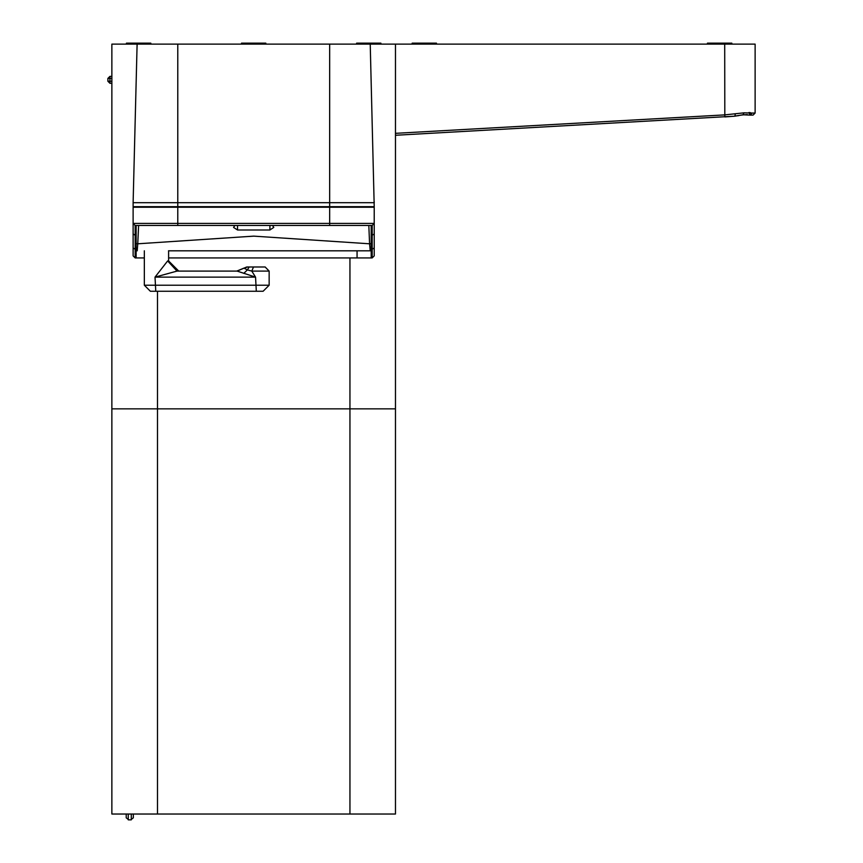 <?xml version="1.0" encoding="UTF-8"?>
<svg xmlns="http://www.w3.org/2000/svg" width="863" height="863" viewBox="0 0 863 863"><rect width="100%" height="100%" fill="white"/><g stroke="black" fill="none" stroke-linecap="round" stroke-linejoin="round"><path stroke-width="1.29" d="M137.066 46.063L137.12 44.164L370.27 44.164L374.229 206.732L133.15 206.732L133.15 202.686L177.724 202.686L177.724 207.239L374.229 207.239L374.229 255.869L374.229 223.452L372.201 225.48L135.178 225.48L135.178 257.886L136.192 257.886L136.192 235.836L133.15 233.938L133.15 223.452L133.15 255.869L133.15 233.938M374.208 201.737L374.229 202.686L177.724 202.686L177.724 44.164M157.465 813.982L157.465 408.814L111.877 408.814L111.877 813.982L395.502 813.982L395.502 408.814L111.877 408.814L111.877 44.164L137.12 44.164L133.15 202.686M272.46 225.48L273.819 227.347L269.892 229.979L269.892 225.48M237.487 225.48L237.487 229.979L233.56 227.347L234.919 225.48M237.487 229.979L269.892 229.979M138.576 225.48L137.778 243.765L253.69 236.182L369.612 243.765L368.803 225.48M168.522 250.799L370.173 250.799L371.187 250.669L370.173 250.799L369.612 243.765L371.187 243.69M371.187 225.48L371.187 257.886L357.023 257.886L357.023 250.799L168.609 250.799L168.609 260.928L178.738 271.058M136.192 225.48L136.192 235.836M136.192 243.69L137.778 243.765L137.206 250.799L136.192 250.799M133.15 223.452L177.724 223.452L177.724 207.239L133.15 207.239L133.15 223.452L135.178 225.48M371.187 257.886L372.201 257.886L374.229 255.869L372.201 257.886L372.201 225.48M357.023 257.886L168.609 257.886M144.294 257.886L136.192 257.886M371.187 235.836L374.229 233.938M133.15 255.869L135.178 257.886M371.187 250.799L370.173 250.799M246.764 267.001L265.124 267.001L269.18 271.058L251.769 271.058L253.517 267.001M144.294 250.799L144.294 285.243L269.18 285.243L263.096 291.316L150.41 291.316M249.979 267.001L264.056 267.001M243.744 273.334L247.357 269.903L251.769 271.058L255.567 277.131L237.109 271.058L178.458 271.058M155.728 291.316L155.006 277.131L177.012 271.058L237.109 271.058L246.689 267.001M256.3 291.316L255.567 277.131L155.006 277.131L167.67 260.928L168.609 260.928M247.605 267.001L244.078 268.166L247.357 269.903L249.18 267.001M177.012 271.058L167.67 260.928M157.465 291.316L157.465 408.814L395.502 408.814L395.502 133.301L724.704 114.919L744.035 112.837L752.158 113.042L750.023 115.07L753.065 115.07L755.082 113.042L755.082 44.164L395.502 44.164L395.502 135.329L734.618 116.225M370.27 44.164L395.502 44.164M241.467 44.164L241.532 43.15L265.847 43.15L265.923 44.164M356.592 43.15L356.516 44.164L356.592 43.15L368.749 43.15M126.624 44.164L126.483 43.15L150.788 43.15L150.863 44.164M136.775 44.164L141.661 43.15L138.641 43.15M370.605 44.164L365.718 43.15L380.896 43.15L380.928 44.164M380.756 44.164L380.896 43.592M141.683 44.164L141.661 43.15M365.718 43.15L365.707 44.164M133.323 813.982L133.323 817.595M126.235 813.982L126.235 817.822L126.235 813.982M128.263 813.982L128.263 819.85L131.305 819.85L131.305 813.982M133.323 817.822L131.305 819.462M128.263 819.462L126.235 817.822M707.477 43.15L707.412 44.164L707.477 43.15L731.792 43.15L731.867 44.164M412.093 44.164L412.158 43.15L436.473 43.15L436.549 44.164M744.035 112.837L743.086 114.833L735.028 116.117M724.812 116.947L734.866 116.203L735.33 114.196M750.54 112.708L748.987 112.557L750.023 115.07L743.334 114.757M743.054 114.844L747.261 114.574M111.877 83.258L109.935 83.258L107.918 81.241L107.918 78.404L109.935 76.376L111.877 76.376M177.724 225.48L177.724 223.452L329.655 223.452L329.655 44.164M329.655 225.48L329.655 223.452L374.229 223.452M371.187 249.72L374.229 248.026M136.192 249.72L133.15 248.026M349.914 813.982L349.914 257.886M724.844 116.947L724.704 44.164M752.158 113.042L755.082 113.042M109.935 76.376L109.935 78.404L107.918 78.404M109.935 83.258L109.935 81.241L111.877 81.241M107.918 81.241L109.935 81.241L109.935 78.404L111.877 78.404M144.294 285.243L150.367 291.316M269.18 285.243L269.18 271.058M243.851 268.166L236.764 271.058M126.483 43.592L126.462 44.164L126.483 43.592M736.926 115.869L738.609 115.588M741.274 115.135L742.396 114.952M750.023 115.07L743.086 114.833L734.866 116.203"/></g></svg>
